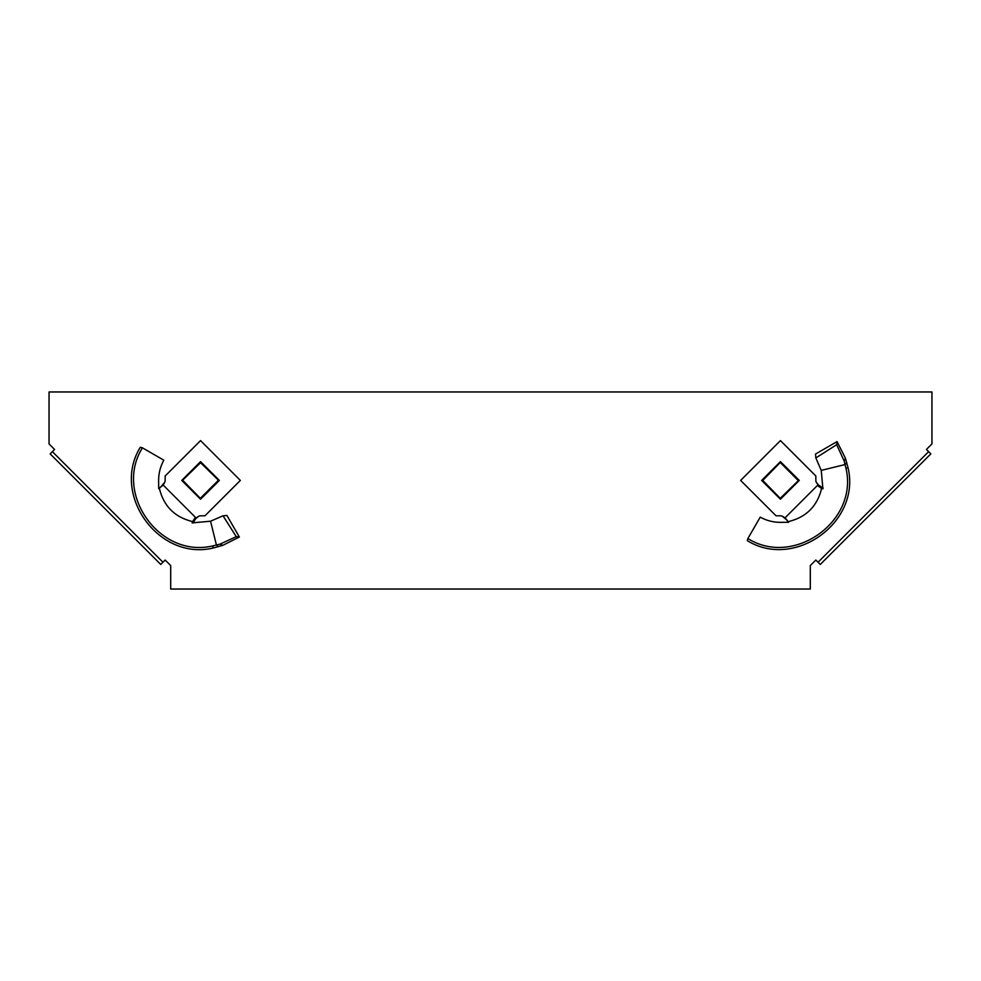 <?xml version="1.0" encoding="UTF-8"?>
<svg xmlns="http://www.w3.org/2000/svg" width="981" height="981" viewBox="0 0 981 981"><rect width="100%" height="100%" fill="white"/><g stroke="black" fill="none" stroke-linecap="round" stroke-linejoin="round"><path stroke-width="1.47" d="M928.627 451.665L926.42 449.457L931.95 443.927L931.95 391.971L49.05 391.971L49.05 443.927L54.58 449.457L52.373 451.665L162.944 562.248L165.164 560.041L170.694 565.571L170.694 589.029L810.306 589.029L810.306 565.571L815.836 560.041L820.263 564.455L930.846 453.872L928.627 451.665L818.056 562.248M52.373 451.665L50.154 453.872L160.737 564.455L162.944 562.248M192.435 522.885L192.558 521.585L192.117 522.885L210.559 521.205L223.03 515.81L226.918 515.454L239.364 537.024L222.797 545.35L219.891 544.161L212.57 545.939C159.768 558.483 113.502 493.713 142.441 447.839L140.32 447.262C110.816 494.829 159.069 561.304 213.478 547.95L212.57 545.939M210.559 521.205L216.458 545.215M223.03 515.81L236.262 536.656L219.891 544.161M192.681 522.873L192.558 521.585L195.44 517.33L163.165 485.055L158.701 488.636L158.615 480.408C158.652 473.222 160.381 466.478 163.815 460.187L142.441 447.839M200.553 499.219L181.743 480.42L200.553 461.622L219.352 480.42L200.553 499.219M161.289 486.38L164.759 482.235L163.165 485.055L158.689 488.44M164.759 482.235A6.254 6.254 0 0 0 165.164 480.04L165.164 475.993L200.553 440.604L240.357 480.42L204.968 515.798L200.921 515.798A6.254 6.254 0 0 0 198.738 516.202L195.17 519.133M195.44 517.33L196.126 518.029L198.738 516.202M239.364 537.024L236.262 536.656M222.797 545.35L213.478 547.95M192.558 521.585C174.765 517.257 163.704 506.196 159.388 488.403L159.339 488.17M182.417 480.42L200.553 462.284L218.677 480.42L200.553 498.556L182.417 480.42L200.553 462.725L218.677 480.42M200.553 498.556L182.858 480.42M218.236 480.42L200.553 498.115M822.912 488.526L821.612 488.403L822.924 488.857L821.244 470.402L815.849 457.931L815.493 454.056L837.063 441.597L845.389 458.176L844.2 461.07L845.978 468.391C858.522 521.205 793.752 567.472 747.878 538.532L747.289 540.641C794.868 570.145 861.343 521.892 847.976 467.496L845.978 468.391M821.244 470.402L845.254 464.504M815.849 457.931L836.695 444.7L844.2 461.07M822.912 488.293L821.612 488.403L817.369 485.521L785.094 517.796L788.675 522.272L780.435 522.346C773.249 522.321 766.517 520.58 760.226 517.146L747.878 538.532M799.257 480.42L780.447 499.219L761.648 480.42L780.447 461.622L799.257 480.42M786.419 519.672L782.262 516.202L785.094 517.796L788.466 522.272M782.262 516.202A6.254 6.254 0 0 0 780.079 515.798L776.032 515.798L740.643 480.42L780.447 440.604L815.836 475.993L815.836 480.04A6.254 6.254 0 0 0 816.241 482.235L819.172 485.791M817.369 485.521L818.056 484.835L816.241 482.235M837.063 441.597L836.695 444.7M845.389 458.176L847.976 467.496M821.612 488.403C817.296 506.196 806.235 517.257 788.442 521.585L788.209 521.622M780.447 498.556L762.323 480.42L780.447 462.284L798.583 480.42L780.447 498.556L762.764 480.42L780.447 462.284M798.583 480.42L780.447 498.115M780.447 462.725L798.142 480.42M218.395 546.724L216.531 545.191M846.75 462.566L845.23 464.43M196.126 518.017L192.999 522.983M818.056 484.835L823.022 487.974"/></g></svg>
